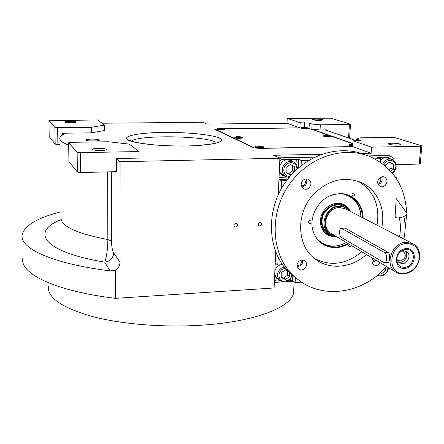 <?xml version="1.0" encoding="UTF-8"?>
<svg xmlns="http://www.w3.org/2000/svg" width="444" height="444" viewBox="0 0 444 444"><rect width="100%" height="100%" fill="white"/><g stroke="black" fill="none" stroke-linecap="round" stroke-linejoin="round"><path stroke-width="0.67" d="M325.508 130.092L356.471 140.62M325.508 130.064L326.851 129.876L326.806 130.58M353.002 143.545L311.827 129.198L320.041 129.964L326.851 129.876M356.46 140.826L356.582 138.939L359.94 137.845L391.602 137.351L394.916 137.662L421.8 145.815L420.313 163.581L419.291 164.069L396.087 164.652M383.133 275.347L382.611 275.541M320.041 129.964L320.329 124.808L349.417 124.492L348.562 137.945M311.827 129.198L312.099 124.065L320.329 124.808M217.355 129.515L216.994 129.137L224.381 129.376L224.475 129.076C222.261 129.593 219.78 129.548 217.022 128.932L214.768 129.359L253.879 147.841L259.346 148.424L352.797 146.692L353.174 140.881L360.539 140.432L356.582 138.939M312.099 124.065L309.301 123.132L300.133 122.749L287.235 118.337L287.007 123.249L299.878 127.839L223.748 128.738M397.547 145.105C392.002 145.022 388.85 144.572 388.089 143.751L391.575 143.207C397.086 143.29 400.233 143.739 401.015 144.566L397.547 145.105M353.174 140.881L371.584 147.175L420.779 146.248L421.8 145.815M420.779 146.248L419.291 164.069M352.797 146.692L371.162 153.236L371.584 147.175M371.162 153.236L361.216 153.441M322.322 154.257L273.593 155.272L279.903 158.219L120.102 161.727L116.589 158.558L138.966 158.086L139.005 151.548L129.276 144.1L108.364 141.747L71.012 142.33L68.665 142.768L77.139 152.248L80.436 152.647L139.005 151.548M379.109 275.763L376.695 275.913M293.434 281.196L286.53 281.635M282.789 281.873L274.337 282.412M275.718 251.626L274.087 287.978L115.39 298.346C54.679 291.025 19.641 273.41 22.833 258.33M102.009 123.227L202.875 122.255L206.776 124.07L287.007 123.249M349.417 124.492L350.494 124.187L330.836 118.226L287.235 118.337M319.874 120.413C315.523 120.352 313.059 120.052 312.493 119.514L315.751 119.103C320.085 119.17 322.538 119.469 323.121 120.008L319.874 120.413M350.494 124.187L349.595 138.295M93.789 141.053C97.192 140.964 99.095 140.676 99.489 140.182C99.068 139.488 96.465 139.133 91.686 139.111C88.284 139.194 86.375 139.488 85.958 139.988C86.375 140.676 88.989 141.031 93.789 141.053M62.537 134.987L62.51 133.217L91.353 132.85L104.451 130.519L104.434 125.08L97.747 119.963L48.912 120.668L54.906 127.373L57.62 127.667L91.309 127.3L104.434 125.08M62.51 133.217L65.146 133.661C62.105 134.965 60.34 136.347 59.862 137.818C59.119 140.187 62.066 142.596 68.692 145.049M279.903 158.219L278.26 194.955M235.697 227.073C237.607 226.412 238.017 225.28 236.93 223.687L235.82 223.343C233.91 223.998 233.494 225.125 234.571 226.718L235.697 227.073M259.868 226.002C261.788 225.313 262.182 224.181 261.055 222.599L260.018 222.3C258.103 222.982 257.703 224.109 258.819 225.691L259.868 226.002M120.102 161.727L120.024 262.221C119.897 265.634 118.348 268.331 115.373 270.302L115.39 298.346M115.373 270.302L110.156 270.884C51.937 263.703 19.159 248.035 22.2 234.676C24.698 225.347 37.646 217.727 61.028 211.816M299.878 127.839L300.133 122.749M89.177 140.887L96.298 140.937M91.353 132.85L91.309 127.3M57.62 127.667L57.898 144.444L59.968 144.411M80.436 152.647L80.636 172.555L116.594 171.656L116.589 158.558M61.2 219.602C30.325 231.457 42.574 251.887 104.69 262.132L110.156 270.884M93.9 141.053L91.581 141.031M57.898 144.444L55.189 144.128L49.206 136.574L48.912 120.668M71.162 122.749C67.122 122.722 64.929 122.455 64.574 121.956C64.929 121.573 66.617 121.356 69.625 121.301C73.643 121.329 75.835 121.595 76.196 122.1C75.852 122.477 74.17 122.694 71.162 122.749M54.906 127.373L55.189 144.128M80.636 172.555L77.361 172.117L68.914 161.455L68.665 142.768M61.111 217.083C59.918 225.752 75.491 233.25 107.831 239.571C107.948 248.812 106.066 259.657 104.69 262.132C110.145 261.311 113.142 258.242 113.675 252.919L120.024 262.221M100.605 150.527C95.527 150.51 92.779 150.111 92.363 149.334C92.807 148.784 94.788 148.457 98.307 148.357C103.352 148.374 106.088 148.773 106.521 149.556C106.088 150.1 104.118 150.427 100.605 150.527M77.139 152.248L77.361 172.117M293.773 288.8L293.556 292.996C291.092 307.02 256.432 321.179 205.134 324.936C166.572 327.872 122.827 324.531 92.546 316.572C61.966 307.781 47.225 297.641 48.335 286.141M279.226 157.903L315.279 157.115M368.243 155.961L387.729 155.533L391.769 156.943L377.289 157.448M279.892 158.469L281.879 159.396L298.634 159.335L298.185 168.315M309.179 160.356L301.326 160.534L298.634 159.335M374.797 158.852L380.675 158.719L377.289 157.415M393.856 160.55L393.933 159.479L391.769 156.943M392.907 172.966L392.851 173.676M396.659 178.982L396.781 177.422L395.204 176.806M301.57 282.145L295.132 282.556L292.574 280.514L289.205 280.181M274.47 279.409L276.357 280.985L280.225 280.747M274.486 279.115L276.357 280.985M275.208 262.987L277.783 264.985L278.144 257.026M281.241 189.122L281.624 180.819L278.96 179.376M281.879 159.396L279.753 161.577M371.967 261.361L374.647 259.451M377.794 183.383C379.592 182.867 380.636 181.624 380.919 179.654L380.375 177.417M301.293 185.797C303.702 185.747 305.111 184.46 305.533 181.923L304.628 179.282M297.003 265.684C299.45 265.69 300.904 264.43 301.359 261.893L301.038 260.223M293.073 161.76L291.209 160.406C285.753 158.625 281.862 160.645 279.537 166.472M279.37 170.163C279.837 172.633 281.091 174.464 283.144 175.663L285.825 176.529M301.326 160.534L301.054 165.939M349.162 244.206L348.551 245.354L349.095 246.509L350.349 246.52L351.165 245.404M354.523 194.816L353.857 193.556L353.307 193.429L352.242 193.95L351.842 194.91L352.503 196.165L353.052 196.298L354.123 195.782L354.523 194.816M311.2 222.017L310.617 220.829C309.496 220.446 308.78 220.879 308.463 222.139L309.035 223.321C310.156 223.715 310.878 223.282 311.2 222.017M348.401 243.75C344.505 246.081 340.404 247.38 336.097 247.63C324.703 247.647 317.027 242.163 313.064 231.185C308.153 216.345 319.491 197.136 334.981 194.239L339.432 193.673C352.586 192.979 363.458 204.373 363.109 217.971M281.624 180.819L286.746 180.669M277.783 264.985L282.795 264.691M295.132 282.556L295.388 277.522M396.781 177.422L395.654 177.456M380.675 158.719L380.419 162.204M390.714 158.985L388.894 157.875L385.398 157.481L382.806 158.375L380.569 160.162M280.364 264.835C277.556 266.017 275.713 268.087 274.847 271.04M274.692 274.52L277.078 278.727L279.221 279.925M388.123 157.62L389.699 158.63M278.455 279.293L276.723 278.405M290.537 160.106L292.257 161.383M282.961 175.563L285.026 176.118M347.752 243.362C343.945 245.61 339.949 246.853 335.758 247.097C330.763 247.325 326.235 246.115 322.166 243.467C317.738 240.459 314.685 236.258 313.014 230.852L312.26 227.506M330.208 195.765L334.648 194.367L339.05 193.812C343.057 193.695 346.781 194.522 350.216 196.292C358.075 200.788 362.149 207.897 362.437 217.627M285.409 268.082L282.107 269.347C278.943 272.078 278.172 275.18 279.798 278.638C280.17 282.662 291.48 282.023 291.819 274.636M284.421 266.855L281.224 268.226C277.533 271.373 276.645 274.941 278.56 278.943L279.914 280.503C285.592 283.355 289.721 281.54 292.313 275.058M279.914 280.503L276.606 277.761L275.058 275.863M288.101 271.095L285.359 269.802L281.213 272.733L281.252 277.611L285.42 279.554L289.549 276.634L289.527 272.527M289.549 276.634L287.651 275.125L287.623 270.868M285.42 279.554L283.538 278.033L287.651 275.125M281.246 276.962L283.538 278.033M321.833 243.24C329.709 247.475 337.884 247.236 346.348 242.518M360.972 216.866C360.683 207.215 356.649 200.139 348.862 195.643M317.482 239.261C326.063 247.158 335.664 248.235 346.287 242.485M360.916 216.839C360.128 204.712 354.201 197.108 343.134 194.028M350.677 211.549C346.425 203.857 339.954 201.554 331.263 204.645C325.108 207.742 321.489 212.759 320.413 219.68L320.346 223.049C321.928 232.412 327.289 236.924 336.43 236.585M335.081 236.08C326.667 235.903 321.761 231.468 320.379 222.777L320.585 218.537M326.817 207.526L331.03 204.823C339.044 201.892 345.216 203.84 349.539 210.667M347.863 208.941C340.504 198.962 322.366 206.244 321.389 219.702C321.079 228.471 324.858 233.755 332.728 235.559M343.773 206.488C335.531 201.482 322.932 209.118 322.078 219.713C321.611 225.58 323.576 230.031 327.972 233.061L329.97 234.266L335.697 236.147M390.015 156.327L389.876 155.417L368.059 155.894M315.44 157.037L279.076 157.831M390.076 155.489L387.74 155.539M392.174 172.849C395.815 168.998 396.758 165.79 394.999 163.214C392.868 160.084 390.048 159.496 386.541 161.45L383.894 164.757M392.518 173.265C396.076 170.191 397.019 166.583 395.349 162.448L392.113 159.479C389.915 158.669 387.745 158.98 385.592 160.406L382.711 163.842M391.619 159.307L385.403 157.481M390.703 171.151L393.451 169.22L393.578 164.213L389.649 162.043L385.581 164.896L385.553 166.128M393.578 164.213L389.271 162.304M393.451 169.22L390.992 168.304L391.12 163.32M389.205 169.558L390.992 168.304M378.399 274.514C380.608 275.563 382.728 275.374 384.77 273.948C386.879 272.377 387.928 270.196 387.912 267.388M377.578 275.202C379.92 276.323 382.306 276.074 384.743 274.448C387.013 272.71 388.228 270.457 388.383 267.671M380.341 272.816L381.757 273.515L385.697 270.69L385.781 267.399M385.697 270.69L383.777 269.519M381.757 273.515L380.464 272.71M297.064 169.308L296.17 165.645C293.784 162.41 290.748 161.805 287.052 163.825C283.799 166.605 283 169.869 284.665 173.61C285.359 175.247 287.124 176.257 289.96 176.634M297.685 168.753L296.653 164.846L293.75 162.071C291.203 160.894 288.672 161.117 286.141 162.743C282.345 165.945 281.424 169.708 283.389 174.026L286.041 176.64L289.227 177.506M282.978 175.075L280.336 172.877M293.256 161.844L290.198 160.439L286.791 159.696M294.694 171.551L294.677 166.678L290.398 164.435L286.13 167.388L286.158 172.577L290.443 174.797L293.7 172.538M294.677 166.678L290.309 164.491M294.483 171.75L292.707 170.89L292.69 165.74M288.511 173.798L292.707 170.89M349.628 211.005C347.041 207.947 343.689 206.454 339.582 206.532C322.982 206.427 319.164 234.71 335.414 235.975M349.916 211.155L345.854 207.559L339.233 206.022C325.397 205.844 318.281 227.811 329.97 234.266M419.291 257.714C419.241 248.729 415.023 243.995 406.632 243.517C388.6 243.789 386.219 275.352 404.19 273.399C412.665 271.983 417.699 266.755 419.291 257.714M419.702 257.387C420.024 251.232 417.826 246.703 413.12 243.8L406.216 242.252C391.763 242.252 383.888 265.606 395.981 272.216L399.606 273.748L403.618 274.098C412.643 272.588 418.004 267.016 419.702 257.387M387.973 262.565L388.245 262.548C388.938 262.204 389.355 260.967 389.482 258.835C389.804 255.705 389.382 253.574 388.217 252.431L384.659 252.63L341.192 228.105C340.309 228.399 339.777 229.576 339.599 231.64C339.543 234.438 340.087 236.313 341.236 237.279L383.91 262.582L384.793 262.754C387.323 262.498 387.218 253.813 384.659 252.63M402.164 250.949L403.407 251.409C406.671 255.578 405.65 258.758 400.333 260.95L397.996 260.389L397.13 259.679M405.056 250.854C408.941 254.162 405.511 262.276 400.222 262.326L398.534 262.16M396.964 257.337L397.147 259.74L398.362 261.982L399.456 262.881L402.458 263.603C408.369 263.558 411.477 253.951 406.388 251.382L403.502 250.716L401.387 251.232L402.941 250.072L405.899 249.35C416.744 248.357 415.14 267.166 404.429 267.377C400.011 267.299 397.441 264.968 396.725 260.389C396.67 255.694 398.74 252.259 402.941 250.072M400.033 252.014L401.387 251.232M404.601 268.354C416.317 268.126 418.082 247.552 406.21 248.634C394.35 248.823 392.74 269.602 404.601 268.354M388.217 252.431L345.071 228.072L341.419 228.099M412.482 243.473L345.61 208.935L339.521 207.514C326.851 207.359 320.346 227.483 331.069 233.378L331.485 233.622M343.206 206.199L345.232 207.237M380.303 262.837L379.503 263.88C377.655 265.584 375.757 265.923 373.815 264.885C371.767 263.231 371.439 261.061 372.832 258.364M305.011 268.298C302.919 270.174 300.81 270.44 298.679 269.092C296.498 266.899 296.475 264.435 298.596 261.699C300.66 259.845 302.747 259.562 304.867 260.856C307.109 263.048 307.159 265.529 305.011 268.298M309.318 187.646C307.481 189.344 305.533 189.699 303.463 188.711C300.66 186.463 300.427 183.738 302.775 180.542C304.578 178.871 306.499 178.499 308.541 179.432C311.427 181.668 311.682 184.404 309.318 187.646M385.364 185.204C383.727 186.752 381.973 187.152 380.108 186.408C377.206 184.304 376.939 181.59 379.315 178.272C380.924 176.745 382.656 176.335 384.498 177.039C387.468 179.126 387.756 181.851 385.364 185.204M366.372 254.501C352.086 267.743 330.475 270.18 316.139 259.696C296.409 246.681 295.155 212.376 314.541 193.318C329.415 179.47 345.188 175.974 361.866 182.834C377.539 190.121 385.797 209.285 381.779 227.611M406.626 212.965C405.278 186.38 393.223 167.666 370.463 156.826C347.519 146.931 317.244 154.057 297.469 174.775C267.177 204.601 268.27 257.675 297.669 279.309C322.05 299.228 360.928 293.956 384.249 269.031L386.53 266.561M405.072 229.687L406.643 214.569M375.613 260.029L374.819 261.061L372.133 262.565M302.353 260.045C302.908 261.977 302.464 263.747 301.026 265.357L297.219 266.994M306.049 178.932C307.265 181.224 306.982 183.428 305.189 185.542L301.848 187.14M381.551 176.884C382.556 179.093 382.212 181.191 380.514 183.183L378.221 184.576M361.793 251.759C346.442 264.43 330.686 266.666 314.519 258.469M358.319 181.363C373.909 190.898 380.142 205.494 377.023 225.158M365.706 155.089C342.968 145.288 312.998 152.32 293.445 172.805C263.492 202.286 264.624 254.801 293.767 276.251L294.328 276.695M216.966 128.921L215.273 129.248L254.961 148.13M215.273 129.248L215.268 129.593M300.999 127.922L224.137 128.838M352.986 143.817L331.324 136.253M329.448 135.598L308.325 128.222M254.967 147.957L258.247 148.307L352.808 146.559M349.456 145.582L352.83 146.209M323.898 136.48C324.592 136.852 326.218 137.046 328.793 137.068L330.908 136.752M301.021 128.088L301.365 128.46L305.877 128.965L307.931 128.682M255.439 147.353C256.155 147.769 257.847 147.98 260.528 147.991L263.103 147.569M235.165 137.851C235.803 138.212 237.362 138.4 239.849 138.411L242.335 138.034M217.349 129.504L221.684 129.998L224.081 129.659M263.547 147.092L261.666 147.591C258.358 147.691 256.149 147.469 255.034 146.92L255.011 146.614M256.91 146.115C260.672 146.032 262.887 146.298 263.553 146.909L261.677 147.336C257.897 147.419 255.677 147.153 255.011 146.542L256.91 146.115M259.934 146.548L257.803 146.687L260.112 146.936L260.761 146.759L259.934 146.548L259.918 146.931M258.458 146.514L258.447 146.853M331.318 136.336L330.103 136.685C326.934 136.796 324.747 136.597 323.532 136.08L323.526 135.814M324.764 135.464C328.31 135.365 330.503 135.598 331.329 136.158L330.114 136.452C326.551 136.552 324.359 136.319 323.532 135.759L324.764 135.464M327.816 135.797L326.112 135.942L328.355 136.125L328.749 135.969L327.816 135.797L327.8 136.119M308.319 128.288L306.371 128.643C303.585 128.649 301.798 128.46 301.01 128.072L301.004 127.822M302.963 127.472C306.066 127.478 307.853 127.694 308.33 128.116L306.382 128.421C303.269 128.416 301.476 128.199 301.004 127.778L302.963 127.472M305.344 127.839L303.396 127.889L305.328 128.1M304.073 127.783L304.062 128.061M217.016 129.154L216.966 128.865M216.972 128.816C219.164 128.294 221.645 128.344 224.414 128.954L224.475 129.076M219.88 128.788L222 128.949L219.874 129.015M221.156 128.793L221.151 129.093M349.056 144.866L352.852 145.86M352.869 145.61C350.399 145.427 349.134 145.155 349.062 144.799L352.947 144.433M352.919 144.844L351.781 144.972L352.897 145.199M352.486 144.827L352.464 145.16M242.746 137.596L241.053 138.029C237.929 138.128 235.836 137.934 234.782 137.451L234.765 137.168M236.474 136.735C239.999 136.647 242.091 136.874 242.751 137.412L241.059 137.79C237.523 137.879 235.425 137.651 234.765 137.107L236.474 136.735M239.344 137.102L237.379 137.235L239.555 137.44L240.137 137.285L239.344 137.102L239.333 137.44M237.967 137.079L237.956 137.368M395.798 217.521L395.11 216.356L396.192 198.496L406.854 213.275C408.53 215.357 398.656 219.153 395.798 217.521M309.024 128.466L309.301 123.132M360.112 140.631L360.145 140.132M304.295 127.472L304.54 122.699M127.567 139.555C123.171 137.429 131.513 132.934 163.353 132.39C195.521 132.14 216.716 136.114 219.503 138.184C225.108 140.115 221.162 145.116 186.203 145.993C150.128 146.37 128.421 141.636 127.567 139.555M131.557 141.07C138.511 134.787 204.717 135.714 215.54 142.158M107.653 171.878L107.831 239.571L111.444 241.003C111.738 247.241 112.482 251.215 113.675 252.919M111.327 171.789L111.444 241.003M287.085 177.112L279.048 177.339M296.281 159.074L296.043 163.947M378.233 157.836L378.277 157.243M292.824 275.491L292.574 280.514M290.359 279.06L290.304 280.108M275.152 264.23L276.717 264.141M287.856 179.209L279.071 179.465M387.457 262.371L388.633 262.304M345.071 228.072L341.808 228.227M217.299 142.802C218.942 142.818 198.762 146.731 176.301 145.965C153.874 145.871 131.94 142.33 130.059 140.376M294.128 281.751L293.556 292.996M291.209 160.406L290.692 160.167M313.014 230.852L313.064 231.185M334.648 194.367L334.981 194.239M388.894 157.875L388.372 157.687M350.216 196.292L348.945 195.682M282.573 174.864L286.041 176.64M396.947 258.602L396.725 260.389M395.981 272.216L331.069 233.378M384.793 262.754L388.245 262.548M384.21 176.923L384.498 177.039M359.462 181.79L361.866 182.834M297.669 279.309L293.767 276.251M262.981 147.674L263.414 147.28M330.813 136.835L331.218 136.475M323.915 136.497L323.548 136.097M307.859 128.749L308.236 128.405M224.004 129.731L224.381 129.376M242.235 138.123L242.64 137.751M403.829 239C405.533 231.341 405.533 223.848 403.824 216.528M399.517 236.774C400.782 230.258 400.704 223.931 399.278 217.793"/></g></svg>
